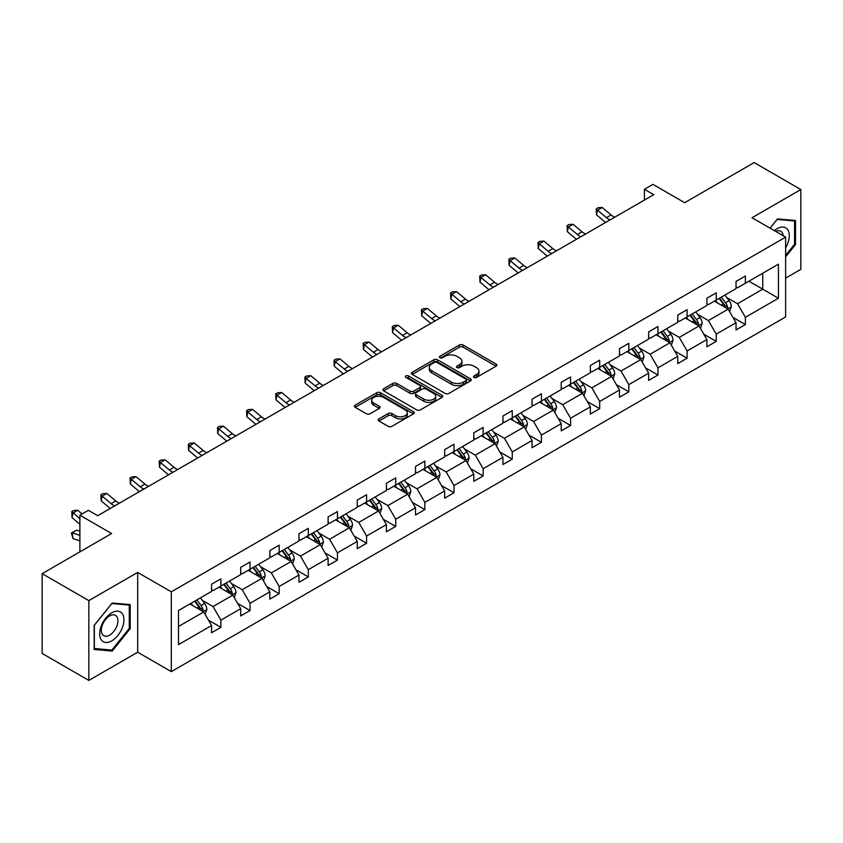 <?xml version="1.0" encoding="UTF-8"?>
<svg xmlns="http://www.w3.org/2000/svg" width="843" height="843" viewBox="0 0 843 843"><rect width="100%" height="100%" fill="white"/><g stroke="black" fill="none" stroke-linecap="round" stroke-linejoin="round"><path stroke-width="1.26" d="M474.04 377.422A1.812 1.043 0 0 0 476.601 377.422L496.084 366.178A2.592 1.496 0 0 0 496.843 365.124A2.592 1.496 0 0 0 496.084 364.06L463.081 345.008A2.592 1.496 0 0 0 459.414 345.008L439.941 356.252A1.812 1.043 0 0 0 439.403 357A1.812 1.043 0 0 0 439.941 357.738A1.812 1.043 0 0 0 442.501 357.738L445.02 356.283A8.293 4.795 0 0 1 456.758 356.283L459.509 357.875A8.293 4.795 0 0 1 461.943 361.257A8.293 4.795 0 0 1 459.509 364.64L456.99 366.104A1.812 1.043 0 0 0 456.453 366.842A1.812 1.043 0 0 0 456.99 367.58A1.812 1.043 0 0 0 459.551 367.58L462.08 366.125A8.293 4.795 0 0 1 473.808 366.125L476.558 367.717A8.293 4.795 0 0 1 478.993 371.099A8.293 4.795 0 0 1 476.558 374.492L474.04 375.946A1.812 1.043 0 0 0 473.503 376.684A1.812 1.043 0 0 0 474.04 377.422L474.04 375.946M785.623 278.137L800.85 269.339L800.85 189.549L754.158 162.583L684.674 202.699L652.925 184.364L644.421 189.275L644.421 200.054M88.842 680.417L137.683 652.219L137.683 572.418L88.842 600.616L88.842 680.417L42.15 653.451L42.15 573.661L111.634 533.545L79.885 515.21L79.885 551.87M88.842 600.616L42.15 573.661M378.928 418.887A2.592 1.496 0 0 0 378.17 419.951A2.592 1.496 0 0 0 378.928 421.005L388.191 426.358A2.592 1.496 0 0 0 391.858 426.358L413.491 413.86A2.592 1.496 0 0 0 414.25 412.807A2.592 1.496 0 0 0 413.491 411.742L380.488 392.69A2.592 1.496 0 0 0 376.821 392.69L355.188 405.188A2.592 1.496 0 0 0 354.429 406.242A2.592 1.496 0 0 0 355.188 407.306L366.368 413.755A2.592 1.496 0 0 0 370.035 413.755L379.297 408.412A2.592 1.496 0 0 0 380.056 407.359A2.592 1.496 0 0 0 379.297 406.294L373.755 403.091A6.934 4.004 0 0 1 371.721 400.267A6.934 4.004 0 0 1 375.999 396.568A6.934 4.004 0 0 1 383.565 397.432L405.283 409.972A6.934 4.004 0 0 1 407.317 412.807A6.934 4.004 0 0 1 403.038 416.505A6.934 4.004 0 0 1 395.483 415.641L391.858 413.544A2.592 1.496 0 0 0 388.191 413.544L378.928 418.887L378.928 421.005M79.885 515.21L88.378 510.3L97.714 515.695L653.757 194.67L644.421 189.275M137.683 572.418L171.308 591.828L785.623 237.157L785.623 316.957L171.308 671.629L171.308 591.828M800.85 189.549L752.009 217.747L785.623 237.157M445.209 393.439A2.592 1.496 0 0 0 448.876 393.439L470.51 380.941A2.592 1.496 0 0 0 471.269 379.887A2.592 1.496 0 0 0 470.51 378.823L437.506 359.771A2.592 1.496 0 0 0 433.839 359.771L412.206 372.269A2.592 1.496 0 0 0 411.447 373.323A2.592 1.496 0 0 0 412.206 374.387L445.209 393.439M406.611 377.822A1.812 1.043 0 0 1 408.444 378.075L408.444 375.915L441.995 395.283A2.592 1.496 0 0 1 442.754 396.347A2.592 1.496 0 0 1 441.995 397.401L420.362 409.898A2.592 1.496 0 0 1 416.695 409.898L383.702 390.846L392.954 385.536L392.954 383.375L383.702 388.728A2.592 1.496 0 0 0 382.943 389.782A2.592 1.496 0 0 0 383.702 390.846L383.702 388.728M392.954 385.536A2.592 1.496 0 0 1 396.621 385.536L396.621 383.375A2.592 1.496 0 0 0 392.954 383.375M396.621 383.375L410.004 391.11A2.592 1.496 0 0 0 413.671 391.11L419.814 387.559A2.592 1.496 0 0 0 420.573 386.505A2.592 1.496 0 0 0 419.814 385.441L405.883 377.401A1.812 1.043 0 0 1 405.346 376.663A1.812 1.043 0 0 1 406.474 375.693A1.812 1.043 0 0 1 408.444 375.915M178.495 610.532L211.561 591.449L211.561 584.22L220.898 578.835L220.898 586.054L240.698 574.631L240.698 567.402L250.034 562.007L250.034 569.236L269.834 557.803L269.834 550.584L279.17 545.189L279.17 552.418L298.97 540.985L298.97 533.756L308.306 528.361L308.306 535.59L328.106 524.156L328.106 516.938L337.453 511.543L337.453 518.772L357.253 507.338L357.253 500.11L366.589 494.725L366.589 501.943L386.389 490.51L386.389 483.292L395.725 477.897L395.725 485.125L415.525 473.692L415.525 466.464L424.861 461.079L424.861 468.297L444.661 456.874L444.661 449.646L453.998 444.25L453.998 451.479L473.798 440.046L473.798 432.817L483.134 427.433L483.134 434.651L502.934 423.228L502.934 415.999L512.27 410.604L512.27 417.833L532.07 406.4L532.07 399.182L541.417 393.786L541.417 401.015L561.206 389.582L561.206 382.353L570.553 376.958L570.553 384.187L590.353 372.754L590.353 365.535L599.689 360.14L599.689 367.369L619.489 355.936L619.489 348.707L628.825 343.322L628.825 350.54L648.625 339.118L648.625 331.889L657.962 326.494L657.962 333.723L677.761 322.289L677.761 315.061L687.098 309.676L687.098 316.894L706.898 305.472L706.898 298.243L716.234 292.848L716.234 300.076L736.034 288.643L736.034 281.425L745.381 276.03L745.381 283.259L778.437 264.165L778.437 298.243L745.381 317.326L745.381 324.555L736.034 329.95L736.034 322.721L716.234 334.155L716.234 341.373L706.898 346.768L706.898 339.539L687.098 350.973L687.098 358.201L677.761 363.596L677.761 356.368L657.962 367.801L657.962 375.019L648.625 380.414L648.625 373.186L628.825 384.619L628.825 391.847L619.489 397.232L619.489 390.014L599.689 401.447L599.689 408.665L590.353 414.061L590.353 406.832L570.553 418.265L570.553 425.494L561.206 430.878L561.206 423.66L541.417 435.083L541.417 442.312L532.07 447.707L532.07 440.478L512.27 451.911L512.27 459.14L502.934 464.525L502.934 457.306L483.134 468.729L483.134 475.958L473.798 481.353L473.798 474.124L453.998 485.557L453.998 492.776L444.661 498.171L444.661 490.942L424.861 502.375L424.861 509.604L415.525 514.999L415.525 507.771L395.725 519.204L395.725 526.422L386.389 531.817L386.389 524.588L366.589 536.022L366.589 543.25L357.253 548.635L357.253 541.417L337.453 552.85L337.453 560.068L328.106 565.463L328.106 558.235L308.306 569.668L308.306 576.897L298.97 582.281L298.97 575.063L279.17 586.486L279.17 593.714L269.834 599.11L269.834 591.881L250.034 603.314L250.034 610.543L240.698 615.927L240.698 608.709L220.898 620.132L220.898 627.361L211.561 632.756L211.561 625.527L178.495 644.61L178.495 610.532M219.032 587.139L232.847 595.116L213.058 606.549L202.246 600.311M213.058 606.549L220.898 620.132M232.847 595.116L240.698 608.709M211.561 589.721L213.058 590.585L220.898 586.054M248.169 570.311L261.994 578.298L242.194 589.721L231.382 583.482M242.194 589.721L250.034 603.314M261.994 578.298L269.834 591.881M240.698 572.903L242.194 573.767L250.034 569.236M277.305 553.493L291.13 561.47L271.33 572.903L260.519 566.665M271.33 572.903L279.17 586.486M291.13 561.47L298.97 575.063M269.834 556.085L271.33 556.938L279.17 552.418M306.441 536.664L320.266 544.652L300.466 556.085L289.655 549.836M300.466 556.085L308.306 569.668M320.266 544.652L328.106 558.235M298.97 539.257L300.466 540.121L308.306 535.59M335.577 519.846L349.402 527.823L329.602 539.257L318.791 533.018M329.602 539.257L337.453 552.85M349.402 527.823L357.253 541.417M328.106 522.439L329.602 523.292L337.453 518.772M364.713 503.029L378.539 511.006L358.739 522.439L347.927 516.19M358.739 522.439L366.589 536.022M378.539 511.006L386.389 524.588M357.253 505.61L358.739 506.474L366.589 501.943M393.86 486.2L407.675 494.177L387.875 505.61L377.074 499.372M387.875 505.61L395.725 519.204M407.675 494.177L415.525 507.771M386.389 488.792L387.875 489.657L395.725 485.125M422.996 469.382L436.811 477.359L417.022 488.792L406.21 482.544M417.022 488.792L424.861 502.375M436.811 477.359L444.661 490.942M415.525 471.964L417.022 472.828L424.861 468.297M452.133 452.554L465.958 460.541L446.158 471.964L435.346 465.726M446.158 471.964L453.998 485.557M465.958 460.541L473.798 474.124M444.661 455.146L446.158 456.01L453.998 451.479M481.269 435.736L495.094 443.713L475.294 455.146L464.482 448.908M475.294 455.146L483.134 468.729M495.094 443.713L502.934 457.306M473.798 438.318L475.294 439.182L483.134 434.651M510.405 418.908L524.23 426.895L504.43 438.318L493.619 432.08M504.43 438.318L512.27 451.911M524.23 426.895L532.07 440.478M502.934 421.5L504.43 422.364L512.27 417.833M539.541 402.09L553.366 410.067L533.566 421.5L522.755 415.262M533.566 421.5L541.417 435.083M553.366 410.067L561.206 423.66M532.07 404.682L533.566 405.536L541.417 401.015M568.677 385.272L582.502 393.249L562.702 404.682L551.891 398.433M562.702 404.682L570.553 418.265M582.502 393.249L590.353 406.832M561.206 387.854L562.702 388.718L570.553 384.187M597.824 368.444L611.639 376.421L591.839 387.854L581.027 381.616M591.839 387.854L599.689 401.447M611.639 376.421L619.489 390.014M590.353 371.036L591.839 371.9L599.689 367.369M626.96 351.626L640.775 359.603L620.985 371.036L610.174 364.787M620.985 371.036L628.825 384.619M640.775 359.603L648.625 373.186M619.489 354.208L620.985 355.072L628.825 350.54M656.096 334.797L669.922 342.774L650.122 354.208L639.31 347.969M650.122 354.208L657.962 367.801M669.922 342.774L677.761 356.368M648.625 337.39L650.122 338.254L657.962 333.723M685.233 317.98L699.058 325.956L679.258 337.39L668.446 331.141M679.258 337.39L687.098 350.973M699.058 325.956L706.898 339.539M677.761 320.561L679.258 321.425L687.098 316.894M714.369 301.151L728.194 309.139L708.394 320.561L697.582 314.323M708.394 320.561L716.234 334.155M728.194 309.139L736.034 322.721M706.898 303.743L708.394 304.608L716.234 300.076M748.921 281.204L762.746 289.181L737.53 303.743L726.719 297.505M737.53 303.743L745.381 317.326M778.437 298.243L762.746 289.181L762.746 273.227L778.437 264.165M137.683 652.219L171.308 671.629M736.034 286.915L737.53 287.779L745.381 283.259M178.495 626.497L203.711 611.944L189.896 603.957M203.711 611.944L211.561 625.527M732.957 317.389L745.381 324.555M703.821 334.207L716.234 341.373M674.685 351.025L687.098 358.201M645.538 367.854L657.962 375.019M616.402 384.671L628.825 391.847M587.265 401.5L599.689 408.665M558.129 418.318L570.553 425.494M528.993 435.146L541.417 442.312M499.857 451.964L512.27 459.14M470.721 468.782L483.134 475.958M441.574 485.61L453.998 492.776M412.438 502.428L424.861 509.604M383.302 519.256L395.725 526.422M354.165 536.074L366.589 543.25M325.029 552.903L337.453 560.068M295.893 569.72L308.306 576.897M266.757 586.549L279.17 593.714M237.61 603.367L250.034 610.543M208.474 620.185L220.898 627.361M785.623 256.852L795.529 244.533L795.529 220.497L777.499 218.895L770.049 228.158M130.212 628.646L130.212 604.61L112.193 603.008L94.163 625.422L94.163 649.458L112.193 651.07L130.212 628.646L129.285 628.109M474.767 377.685L476.558 376.642A8.293 4.795 0 0 0 478.993 373.259L478.993 371.099M461.943 361.257L461.943 363.417A8.293 4.795 0 0 1 459.509 366.8L457.717 367.843M496.053 366.199L463.081 347.168A2.592 1.496 0 0 0 459.414 347.168L440.657 357.99M470.478 380.962L437.506 361.932A2.592 1.496 0 0 0 433.839 361.932L412.238 374.397L412.206 372.269M465.926 380.625A1.812 1.043 0 0 0 466.453 379.887A1.812 1.043 0 0 0 465.926 379.15L436.959 362.427A1.812 1.043 0 0 0 434.387 362.427L431.732 363.955A8.293 4.795 0 0 0 429.298 367.348A8.293 4.795 0 0 0 431.732 370.73L451.532 382.164A8.293 4.795 0 0 0 463.271 382.164L465.926 380.625L465.926 382.785A1.812 1.043 0 0 0 466.453 382.048L466.453 379.887M429.298 367.348L429.298 369.497A8.293 4.795 0 0 0 431.732 372.891L431.732 370.73M465.926 382.785L463.271 384.324A8.293 4.795 0 0 1 451.532 384.324L431.732 372.891M396.621 385.536L410.004 393.26A2.592 1.496 0 0 0 413.671 393.26L419.814 389.719A2.592 1.496 0 0 0 420.573 388.655L420.573 386.505M408.444 378.075L441.964 397.422M423.892 399.129A6.934 4.004 0 0 0 431.458 399.993A6.934 4.004 0 0 0 435.736 396.294A6.934 4.004 0 0 0 433.702 393.46L426.052 389.044A2.592 1.496 0 0 0 422.385 389.044L416.242 392.585A2.592 1.496 0 0 0 415.483 393.649A2.592 1.496 0 0 0 416.242 394.703L423.892 399.129L423.892 401.279A6.934 4.004 0 0 0 431.458 402.153A6.934 4.004 0 0 0 435.736 398.454L435.736 396.294M415.483 393.649L415.483 395.799A2.592 1.496 0 0 0 416.242 396.863L416.242 394.703M423.892 401.279L416.242 396.863M407.317 412.807L407.317 414.967A6.934 4.004 0 0 1 403.038 418.665A6.934 4.004 0 0 1 395.483 417.791L391.858 415.704A2.592 1.496 0 0 0 388.191 415.704L378.971 421.026M371.721 400.267L371.721 402.417A6.934 4.004 0 0 0 373.755 405.251L373.755 403.091M379.266 408.434L373.755 405.251M413.46 413.881L380.488 394.851A2.592 1.496 0 0 0 376.821 394.851L355.219 407.317M794.591 243.996L795.529 244.533M110.285 649.974L112.193 651.07M729.616 311.594L731.334 306.631A6.997 4.046 -120 0 0 729.1 300.677L724.906 295.071M717.382 302.89L715.559 300.466M727.161 308.538L727.551 306.926A6.997 4.046 -120 0 0 725.549 302.721L721.355 297.126M719.595 298.137L724.211 304.291A3.562 2.055 60 0 1 724.864 305.377L727.551 306.926M719.111 298.422L723.305 304.017A6.997 4.046 60 0 1 725.054 307.316M610.09 219.875A13.203 7.629 60 0 1 606.444 217.652L597.55 210.17L596.507 214.828L605.411 222.31A19.811 11.433 -120 0 0 605.601 222.468M614.768 217.178A13.203 7.629 60 0 1 611.122 214.965L602.218 207.473L597.55 210.17L596.264 208.769L598.14 207.694L602.218 207.473M596.507 214.828L596.264 208.769M700.47 328.412L702.187 323.459A6.997 4.046 -120 0 0 699.953 317.495L695.77 311.899M688.246 319.718L686.423 317.284M698.025 325.356L698.415 323.754A6.997 4.046 -120 0 0 696.413 319.539L692.219 313.944M690.459 314.955L695.075 321.12A3.562 2.055 60 0 1 695.728 322.205L698.415 323.754M689.974 315.24L694.168 320.835A6.997 4.046 60 0 1 695.907 324.144M671.334 345.24L673.051 340.277A6.997 4.046 -120 0 0 670.817 334.313L666.623 328.717M659.11 336.536L657.287 334.113M668.889 342.184L669.279 340.572A6.997 4.046 -120 0 0 667.277 336.368L663.083 330.772M661.323 331.784L665.938 337.938A3.562 2.055 60 0 1 666.592 339.023L669.279 340.572M660.838 332.058L665.032 337.664A6.997 4.046 60 0 1 666.771 340.962M580.953 236.704A13.203 7.629 60 0 1 577.307 234.48L568.403 226.999L567.371 231.656L576.275 239.138A19.811 11.433 -120 0 0 576.464 239.296M585.622 234.006A13.203 7.629 60 0 1 581.976 231.783L573.082 224.301L568.403 226.999L567.128 225.597L568.993 224.512L573.082 224.301M567.371 231.656L567.128 225.597M551.817 253.522A13.203 7.629 60 0 1 548.171 251.298L539.267 243.817L538.234 248.474L547.139 255.956A19.811 11.433 -120 0 0 547.328 256.114M556.485 250.824A13.203 7.629 60 0 1 552.839 248.601L543.935 241.119L539.267 243.817L537.992 242.415L539.857 241.34L543.935 241.119M538.234 248.474L537.992 242.415M785.623 247.81A17.166 9.916 120 0 0 787.647 243.648A17.166 9.916 120 0 0 786.877 228.727A17.166 9.916 120 0 0 774.369 230.655M783.189 235.745A11.749 6.786 120 0 0 780.797 231.256A11.749 6.786 120 0 0 775.708 231.425M770.091 228.179L777.13 219.422L794.591 220.982L794.591 244.27L785.623 255.418M793.432 220.318L794.591 220.982M122.33 627.761A17.166 9.916 120 0 0 117.894 611.175A17.166 9.916 120 0 0 101.308 625.885A17.166 9.916 120 0 0 105.744 642.461A17.166 9.916 120 0 0 122.33 627.761M116.808 626.191A11.749 6.786 120 0 0 115.48 615.369A11.749 6.786 120 0 0 102.414 624.905A11.749 6.786 120 0 0 103.731 635.727A11.749 6.786 120 0 0 116.808 626.191M94.353 648.541L94.353 625.264L111.824 603.535L129.285 605.095L129.285 628.383L111.824 650.111L94.163 648.436M128.125 604.431L129.285 605.095M642.197 362.058L643.915 357.095A6.997 4.046 -120 0 0 641.681 351.141L637.487 345.546M629.974 353.365L628.151 350.93M639.742 359.002L640.143 357.4A6.997 4.046 -120 0 0 638.13 353.185L633.936 347.59M632.187 348.602L636.802 354.766A3.562 2.055 60 0 1 637.445 355.851L640.143 357.4M631.702 348.886L635.896 354.481A6.997 4.046 60 0 1 637.635 357.79M522.681 270.34A13.203 7.629 60 0 1 519.035 268.127L510.131 260.645L509.098 265.303L517.992 272.784A19.811 11.433 -120 0 0 518.182 272.942M527.349 267.652A13.203 7.629 60 0 1 523.703 265.429L514.799 257.947L510.131 260.645L508.856 259.244L510.721 258.158L514.799 257.947M509.098 265.303L508.856 259.244M613.061 378.886L614.779 373.923A6.997 4.046 -120 0 0 612.545 367.959L608.351 362.364M600.827 370.182L599.015 367.759M610.606 375.83L610.996 374.218A6.997 4.046 -120 0 0 608.994 370.014L604.8 364.408M603.051 365.43L607.666 371.584A3.562 2.055 60 0 1 608.309 372.669L610.996 374.218M602.566 365.704L606.76 371.31A6.997 4.046 60 0 1 608.498 374.608M493.545 287.168A13.203 7.629 60 0 1 489.899 284.945L480.995 277.463L479.962 282.12L488.856 289.602A19.811 11.433 -120 0 0 489.045 289.76M498.213 284.47A13.203 7.629 60 0 1 494.567 282.247L485.663 274.765L480.995 277.463L479.72 276.061L481.585 274.987L485.663 274.765M479.962 282.12L479.72 276.061M583.925 395.704L585.643 390.741A6.997 4.046 -120 0 0 583.409 384.787L579.215 379.181M571.691 387L569.879 384.577M581.47 392.648L581.86 391.047A6.997 4.046 -120 0 0 579.858 386.832L575.664 381.236M573.914 382.248L578.53 388.412A3.562 2.055 60 0 1 579.173 389.487L581.86 391.047M573.419 382.532L577.613 388.128A6.997 4.046 60 0 1 579.362 391.437M464.409 303.986A13.203 7.629 60 0 1 460.763 301.773L451.859 294.281L450.815 298.949L459.72 306.43A19.811 11.433 -120 0 0 459.909 306.589M469.077 301.288A13.203 7.629 60 0 1 465.431 299.075L456.527 291.594L451.859 294.281L450.584 292.89L452.449 291.804L456.527 291.594M450.815 298.949L450.584 292.89M554.789 412.533L556.506 407.569A6.997 4.046 -120 0 0 554.273 401.605L550.079 396.01M542.555 403.829L540.742 401.405M552.334 409.477L552.723 407.864A6.997 4.046 -120 0 0 550.721 403.66L546.527 398.054M544.778 399.066L549.394 405.23A3.562 2.055 60 0 1 550.036 406.315L552.723 407.864M544.283 399.35L548.477 404.946A6.997 4.046 60 0 1 550.226 408.254M435.273 320.814A13.203 7.629 60 0 1 431.627 318.591L422.722 311.109L421.679 315.767L430.583 323.248A19.811 11.433 -120 0 0 430.773 323.406M439.941 318.117A13.203 7.629 60 0 1 436.295 315.893L427.39 308.412L422.722 311.109L421.437 309.708L423.312 308.633L427.39 308.412M421.679 315.767L421.437 309.708M525.653 429.35L527.37 424.387A6.997 4.046 -120 0 0 525.136 418.434L520.942 412.828M513.419 420.646L511.596 418.223M523.197 426.295L523.587 424.693A6.997 4.046 -120 0 0 521.585 420.478L517.391 414.882M515.631 415.894L520.247 422.058A3.562 2.055 60 0 1 520.9 423.133L523.587 424.693M515.147 416.179L519.341 421.774A6.997 4.046 60 0 1 521.09 425.083M406.126 337.632A13.203 7.629 60 0 1 402.48 335.409L393.586 327.927L392.543 332.585L401.447 340.066A19.811 11.433 -120 0 0 401.637 340.224M410.804 334.934A13.203 7.629 60 0 1 407.158 332.722L398.254 325.24L393.586 327.927L392.301 326.526L394.176 325.451L398.254 325.24M392.543 332.585L392.301 326.526M496.506 446.168L498.224 441.216A6.997 4.046 -120 0 0 495.99 435.251L491.806 429.656M484.282 437.475L482.459 435.041M494.061 443.123L494.451 441.511A6.997 4.046 -120 0 0 492.449 437.296L488.255 431.7M486.495 432.712L491.111 438.876A3.562 2.055 60 0 1 491.764 439.962L494.451 441.511M486.011 432.996L490.204 438.592A6.997 4.046 60 0 1 491.954 441.901M376.99 354.46A13.203 7.629 60 0 1 373.344 352.237L364.439 344.755L363.407 349.413L372.311 356.895A19.811 11.433 -120 0 0 372.501 357.053M381.658 351.763A13.203 7.629 60 0 1 378.012 349.539L369.118 342.058L364.439 344.755L363.164 343.354L365.03 342.279L369.118 342.058M363.407 349.413L363.164 343.354M467.37 462.997L469.087 458.034A6.997 4.046 -120 0 0 466.853 452.069L462.659 446.474M455.146 454.293L453.323 451.869M464.925 459.941L465.315 458.329A6.997 4.046 -120 0 0 463.313 454.124L459.119 448.529M457.359 449.54L461.975 455.694A3.562 2.055 60 0 1 462.628 456.78L465.315 458.329M456.874 449.814L461.068 455.42A6.997 4.046 60 0 1 462.807 458.718M347.853 371.278A13.203 7.629 60 0 1 344.207 369.055L335.303 361.573L334.271 366.231L343.175 373.712A19.811 11.433 -120 0 0 343.364 373.87M352.522 368.581A13.203 7.629 60 0 1 348.876 366.357L339.971 358.876L335.303 361.573L334.028 360.172L335.893 359.097L339.971 358.876M334.271 366.231L334.028 360.172M438.234 479.815L439.951 474.862A6.997 4.046 -120 0 0 437.717 468.898L433.523 463.302M426.01 471.121L424.187 468.687M435.778 476.759L436.179 475.157A6.997 4.046 -120 0 0 434.166 470.942L429.972 465.347M428.223 466.358L432.838 472.523A3.562 2.055 60 0 1 433.492 473.608L436.179 475.157M427.738 466.643L431.932 472.238A6.997 4.046 60 0 1 433.671 475.547M318.717 388.096A13.203 7.629 60 0 1 315.071 385.883L306.167 378.402L305.134 383.059L314.039 390.541A19.811 11.433 -120 0 0 314.218 390.699M323.385 385.409A13.203 7.629 60 0 1 319.739 383.186L310.835 375.704L306.167 378.402L304.892 377L306.757 375.915L310.835 375.704M305.134 383.059L304.892 377M409.097 496.643L410.815 491.68A6.997 4.046 -120 0 0 408.581 485.716L404.387 480.12M396.863 487.939L395.051 485.515M406.642 493.587L407.032 491.975A6.997 4.046 -120 0 0 405.03 487.77L400.836 482.175M399.087 483.187L403.702 489.34A3.562 2.055 60 0 1 404.345 490.426L407.032 491.975M398.602 483.46L402.796 489.066A6.997 4.046 60 0 1 404.535 492.365M289.581 404.925A13.203 7.629 60 0 1 285.935 402.701L277.031 395.219L275.998 399.877L284.892 407.359A19.811 11.433 -120 0 0 285.082 407.517M294.249 402.227A13.203 7.629 60 0 1 290.603 400.004L281.699 392.522L277.031 395.219L275.756 393.818L277.621 392.743L281.699 392.522M275.998 399.877L275.756 393.818M379.961 513.461L381.679 508.498A6.997 4.046 -120 0 0 379.445 502.544L375.251 496.949M367.727 504.767L365.915 502.333M377.506 510.405L377.896 508.803A6.997 4.046 -120 0 0 375.894 504.588L371.7 498.993M369.951 500.004L374.566 506.169A3.562 2.055 60 0 1 375.209 507.254L377.896 508.803M369.455 500.289L373.649 505.884A6.997 4.046 60 0 1 375.398 509.193M260.445 421.742A13.203 7.629 60 0 1 256.799 419.529L247.895 412.048L246.851 416.705L255.756 424.187A19.811 11.433 -120 0 0 255.945 424.345M265.113 419.055A13.203 7.629 60 0 1 261.467 416.832L252.563 409.35L247.895 412.048L246.62 410.646L248.485 409.561L252.563 409.35M246.851 416.705L246.62 410.646M350.825 530.289L352.543 525.326A6.997 4.046 -120 0 0 350.309 519.362L346.115 513.766M338.591 521.585L336.779 519.162M348.37 527.233L348.76 525.621A6.997 4.046 -120 0 0 346.758 521.417L342.564 515.811M340.814 516.833L345.43 522.987A3.562 2.055 60 0 1 346.073 524.072L348.76 525.621M340.319 517.107L344.513 522.702A6.997 4.046 60 0 1 346.262 526.011M231.309 438.571A13.203 7.629 60 0 1 227.663 436.347L218.758 428.866L217.715 433.523L226.619 441.005A19.811 11.433 -120 0 0 226.809 441.163M235.977 435.873A13.203 7.629 60 0 1 232.331 433.65L223.427 426.168L218.758 428.866L217.473 427.464L219.349 426.389L223.427 426.168M217.715 433.523L217.473 427.464M321.689 547.107L323.406 542.144A6.997 4.046 -120 0 0 321.172 536.19L316.979 530.584M309.455 538.403L307.632 535.979M319.234 544.051L319.623 542.449A6.997 4.046 -120 0 0 317.621 538.234L313.427 532.639M311.668 533.651L316.283 539.815A3.562 2.055 60 0 1 316.936 540.89L319.623 542.449M311.183 533.935L315.377 539.531A6.997 4.046 60 0 1 317.126 542.839M202.162 455.389A13.203 7.629 60 0 1 198.516 453.165L189.622 445.684L188.579 450.341L197.483 457.833A19.811 11.433 -120 0 0 197.673 457.981M206.841 452.691A13.203 7.629 60 0 1 203.195 450.478L194.29 442.996L189.622 445.684L188.337 444.282L190.212 443.207L194.29 442.996M188.579 450.341L188.337 444.282M292.542 563.935L294.26 558.972A6.997 4.046 -120 0 0 292.026 553.008L287.842 547.413M280.319 555.231L278.496 552.808M290.097 560.88L290.487 559.267A6.997 4.046 -120 0 0 288.485 555.063L284.291 549.457M282.531 550.468L287.147 556.633A3.562 2.055 60 0 1 287.8 557.718L290.487 559.267M282.047 550.753L286.241 556.348A6.997 4.046 60 0 1 287.99 559.657M173.026 472.217A13.203 7.629 60 0 1 169.38 469.994L160.476 462.512L159.443 467.17L168.347 474.651A19.811 11.433 -120 0 0 168.537 474.809M177.694 469.519A13.203 7.629 60 0 1 174.048 467.296L165.154 459.814L160.476 462.512L159.201 461.11L161.066 460.036L165.154 459.814M159.443 467.17L159.201 461.11M263.406 580.753L265.123 575.79A6.997 4.046 -120 0 0 262.89 569.836L258.696 564.23M251.182 572.049L249.359 569.626M260.961 577.697L261.351 576.096A6.997 4.046 -120 0 0 259.349 571.881L255.155 566.285M253.395 567.297L258.011 573.451A3.562 2.055 60 0 1 258.664 574.536L261.351 576.096M252.911 567.581L257.104 573.177A6.997 4.046 60 0 1 258.843 576.475M143.89 489.035A13.203 7.629 60 0 1 140.244 486.811L131.339 479.33L130.307 483.987L139.211 491.469A19.811 11.433 -120 0 0 139.401 491.627M148.558 486.337A13.203 7.629 60 0 1 144.912 484.124L136.008 476.632L131.339 479.33L130.064 477.928L131.929 476.853L136.008 476.632M130.307 483.987L130.064 477.928M234.27 597.571L235.987 592.618A6.997 4.046 -120 0 0 233.753 586.654L229.559 581.059M222.046 588.878L220.223 586.443M231.814 594.515L232.215 592.914A6.997 4.046 -120 0 0 230.202 588.699L226.008 583.103M224.259 584.115L228.874 590.279A3.562 2.055 60 0 1 229.528 591.365L232.215 592.914M223.774 584.399L227.968 589.995A6.997 4.046 60 0 1 229.707 593.303M114.753 505.863A13.203 7.629 60 0 1 111.107 503.64L102.203 496.158L101.171 500.816L110.075 508.297A19.811 11.433 -120 0 0 110.254 508.455M119.421 503.166A13.203 7.629 60 0 1 115.776 500.942L106.871 493.461L102.203 496.158L100.928 494.757L102.793 493.671L106.871 493.461M101.171 500.816L100.928 494.757M205.134 614.399L206.851 609.436A6.997 4.046 -120 0 0 204.617 603.472L200.423 597.877M192.899 605.695L191.087 603.272M202.678 611.344L203.068 609.731A6.997 4.046 -120 0 0 201.066 605.527L196.872 599.931M195.123 600.943L199.738 607.097A3.562 2.055 60 0 1 200.381 608.182L203.068 609.731M194.638 601.217L198.832 606.823A6.997 4.046 60 0 1 200.571 610.121M79.885 540.837L73.067 538.688L71.37 533.039L76.702 530.142L79.885 531.143M76.702 530.142L72.034 532.839L79.885 535.305M71.37 533.039L72.034 532.839L73.067 538.688M82.087 513.935L77.735 510.278L73.067 512.976L72.034 517.634L79.885 524.23M79.885 518.708L71.792 511.575L73.657 510.5L77.735 510.278M72.034 517.634L71.792 511.575M476.558 376.642L476.558 374.492M456.99 367.58L456.99 366.104M459.509 366.8L459.509 364.64M439.941 357.738L439.941 356.252M459.414 347.168L459.414 345.008M463.081 347.168L463.081 345.008M496.084 366.178L496.084 364.06M433.839 361.932L433.839 359.771M437.506 361.932L437.506 359.771M470.51 380.941L470.51 378.823M451.532 384.324L451.532 382.164M463.271 384.324L463.271 382.164M410.004 393.26L410.004 391.11M413.671 393.26L413.671 391.11M419.814 389.719L419.814 387.559M441.995 397.401L441.995 395.283M388.191 415.704L388.191 413.544M391.858 415.704L391.858 413.544M395.483 417.791L395.483 415.641M379.297 408.412L379.297 406.294M355.188 407.306L355.188 405.188M376.821 394.851L376.821 392.69M380.488 394.851L380.488 392.69M413.491 413.86L413.491 411.742M727.688 308.844L731.281 306.768M725.549 302.721L729.1 300.677M721.313 305.166L723.305 304.017M606.444 217.652L611.122 214.965M698.552 325.661L702.145 323.586M696.413 319.539L699.953 317.495M692.177 321.984L694.168 320.835M669.416 342.49L673.009 340.414M667.277 336.368L670.817 334.313M663.041 338.812L665.032 337.664M577.307 234.48L581.976 231.783M548.171 251.298L552.839 248.601M640.28 359.308L643.873 357.232M638.13 353.185L641.681 351.141M633.904 355.63L635.896 354.481M519.035 268.127L523.703 265.429M611.133 376.136L614.737 374.06M608.994 370.014L612.545 367.959M604.768 372.458L606.76 371.31M489.899 284.945L494.567 282.247M581.997 392.954L585.6 390.878M579.858 386.832L583.409 384.787M575.632 389.276L577.613 388.128M460.763 301.773L465.431 299.075M552.86 409.782L556.454 407.706M550.721 403.66L554.273 401.605M546.485 406.094L548.477 404.946M431.627 318.591L436.295 315.893M523.724 426.6L527.318 424.524M521.585 420.478L525.136 418.434M517.349 422.923L519.341 421.774M402.48 335.409L407.158 332.722M494.588 443.429L498.181 441.353M492.449 437.296L495.99 435.251M488.213 439.74L490.204 438.592M373.344 352.237L378.012 349.539M465.452 460.246L469.045 458.171M463.313 454.124L466.853 452.069M459.077 456.569L461.068 455.42M344.207 369.055L348.876 366.357M436.316 477.064L439.909 474.988M434.166 470.942L437.717 468.898M429.941 473.387L431.932 472.238M315.071 385.883L319.739 383.186M407.169 493.893L410.773 491.817M405.03 487.77L408.581 485.716M400.804 490.215L402.796 489.066M285.935 402.701L290.603 400.004M378.033 510.71L381.637 508.635M375.894 504.588L379.445 502.544M371.668 507.033L373.649 505.884M256.799 419.529L261.467 416.832M348.897 527.539L352.49 525.463M346.758 521.417L350.309 519.362M342.521 523.861L344.513 522.702M227.663 436.347L232.331 433.65M319.76 544.357L323.354 542.281M317.621 538.234L321.172 536.19M313.385 540.679L315.377 539.531M198.516 453.165L203.195 450.478M290.624 561.185L294.218 559.109M288.485 555.063L292.026 553.008M284.249 557.497L286.241 556.348M169.38 469.994L174.048 467.296M261.488 578.003L265.081 575.927M259.349 571.881L262.89 569.836M255.113 574.325L257.104 573.177M140.244 486.811L144.912 484.124M232.352 594.821L235.945 592.745M230.202 588.699L233.753 586.654M225.977 591.143L227.968 589.995M111.107 503.64L115.776 500.942M203.205 611.649L206.809 609.573M201.066 605.527L204.617 603.472M196.84 607.972L198.832 606.823"/></g></svg>

